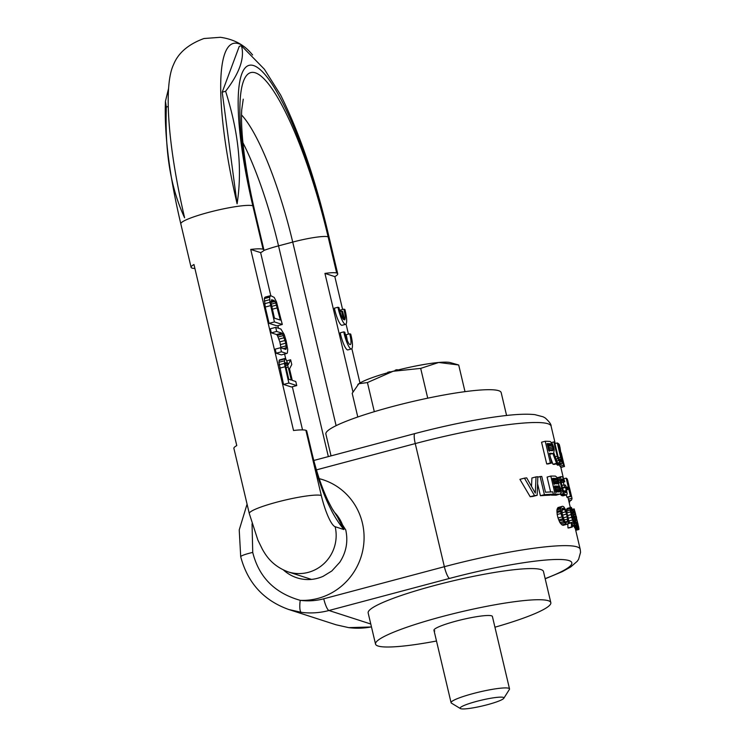 <?xml version="1.0" encoding="UTF-8"?>
<svg xmlns="http://www.w3.org/2000/svg" width="746" height="746" viewBox="0 0 746 746"><rect width="100%" height="100%" fill="white"/><g stroke="black" fill="none" stroke-linecap="round" stroke-linejoin="round"><path stroke-width="1.12" d="M375.527 644.087L368.16 612.951A90.07 11.712 -13.3 0 1 443.889 583.083A90.07 11.712 -13.3 0 1 540.953 569.58A90.07 11.712 166.7 0 1 543.47 571.511L550.828 602.647A90.07 11.712 166.7 0 0 548.319 600.716A90.07 11.712 -13.3 0 0 451.255 614.228A90.07 11.712 -13.3 0 0 375.527 644.087A90.07 11.712 -13.3 0 0 378.035 646.017A90.07 11.712 166.7 0 0 436.503 641.019M494.934 627.209A90.07 11.712 166.7 0 0 550.828 602.647M434.797 630.92A30.027 3.907 -13.3 0 1 433.958 630.277A30.027 3.907 -13.3 0 1 459.2 620.318A30.027 3.907 -13.3 0 1 491.558 615.823A30.027 3.907 166.7 0 1 492.397 616.466L509.518 688.884A30.027 3.907 -13.3 0 1 509.378 689.444L503.82 698.275A22.52 2.928 -13.3 0 1 483.557 705.679A22.52 2.928 -13.3 0 1 460.73 708.7A22.52 2.928 166.7 0 1 460.375 708.551L451.451 703.142A30.027 3.907 166.7 0 1 451.078 702.704L433.958 630.277M331.038 455.89L325.871 434.06A90.07 11.712 -13.3 0 1 401.6 404.192A90.07 11.712 -13.3 0 1 498.664 390.69A90.07 11.712 166.7 0 1 501.181 392.62L506.581 415.475M371.48 626.966L348.708 627.638L336.045 624.784L348.587 627.61A11.255 2.723 97.5 0 0 348.708 627.638A11.255 2.723 97.5 0 0 348.83 627.638M545.149 578.616A101.325 13.176 166.7 0 0 558.353 559.453A101.325 13.176 166.7 0 0 449.558 578.42L328.949 610.508A75.057 72.763 107.9 0 1 301.281 612.326L288.749 609.501L336.045 624.784M301.281 612.326A11.255 2.723 -82.5 0 1 300.237 600.334C274.742 593.117 258.909 577.152 252.735 552.432L252.045 523.841M536.029 476.89L535.302 493.115L526.695 477.869A116.339 15.125 -13.3 0 0 524.457 478.139L519.915 479.352L530.182 496.724A112.59 14.631 -13.3 0 1 532.942 496.416L537.167 495.297L537.829 476.731A116.339 15.125 -13.3 0 0 536.029 476.89L531.917 477.99L531.516 486.299M553.383 494.206A116.339 15.125 -13.3 0 0 544.403 494.663L540.402 495.726A112.59 14.631 -13.3 0 1 549.615 495.213L553.383 494.206L552.842 491.894A116.339 15.125 -13.3 0 0 545.503 492.239L541.764 476.442A116.339 15.125 -13.3 0 0 540.123 476.554L537.819 477.17M540.402 495.726L537.633 483.986M550.828 476.069L555.108 494.178L551.378 495.167A112.59 14.631 -13.3 0 1 556.106 495.204L560.526 493.889L561.039 491.26L560.47 488.192L558.763 485.049L558.651 480.48L557.365 477.748L555.462 476.125A116.339 15.125 -13.3 0 0 550.828 476.069L547.098 477.067L550.623 491.959M560.143 494.057L561.822 495.67A112.59 14.631 -13.3 0 1 562.932 495.857L566.494 494.915L567.221 493.973L565.645 485.245A116.339 15.125 -13.3 0 0 564.004 484.872L561.878 485.441M556.964 477.86L561.104 476.619A116.339 15.125 -13.3 0 1 562.214 476.806L563.491 478.177L564.825 481.776L561.272 482.718A112.59 14.631 -13.3 0 0 561.234 482.709M566.167 478.121L570.448 496.23L566.895 497.172A112.59 14.631 -13.3 0 1 567.24 497.405L570.802 496.454L568.89 488.36A116.339 15.125 -13.3 0 1 569.674 489.124L567.305 479.109A116.339 15.125 -13.3 0 0 566.167 478.121L563.771 478.755M566.895 497.172L566.363 494.943M563.985 484.881L563.342 482.168M557.197 514.498L556.917 509.872L557.915 507.578L562.577 506.254L563.706 506.693L566.233 510.646L568.088 517.22L568.564 521.799L567.799 524.028L563.211 525.333L562.018 524.923L559.92 522.592L558.017 517.966L557.197 514.498L560.899 513.509L560.6 508.893L561.579 506.609L562.577 506.254M571.38 522.834L571.548 526.965L567.967 527.926A112.59 14.631 -13.3 0 1 568.676 528L572.247 527.049L572.042 522.927A116.339 15.125 -13.3 0 0 571.38 522.834L567.939 523.748M567.967 527.926L567.809 523.785M568.415 519.365L569.702 523.282M566.951 512.884L566.979 508.502L570.942 507.308A116.339 15.125 -13.3 0 1 571.333 507.42L573.525 512.092L571.222 512.707M573.674 525.445L574.7 527.814A112.59 14.631 -13.3 0 1 575.017 528.159L578.644 527.002L574.215 508.968A116.339 15.125 -13.3 0 0 574.131 508.884L572.583 509.294M571.65 513.407L571.968 514.656M557.719 463.471L553.718 452.654L554.231 450.015L553.625 446.798L552.208 443.478L550.194 441.473A116.339 15.125 -13.3 0 0 545.251 441.24L550.38 462.968L546.706 463.947A112.59 14.631 -13.3 0 1 548.068 463.965L551.723 462.996L549.429 453.288A116.339 15.125 -13.3 0 1 552.851 453.475L556.572 463.322A116.339 15.125 -13.3 0 1 557.719 463.471L554.147 464.413A112.59 14.631 -13.3 0 0 552.991 464.273L550.417 457.447M546.706 463.947L541.568 442.219L545.251 441.24M556.003 463.415L557.439 465.094A112.59 14.631 -13.3 0 1 557.887 465.234L561.43 464.282L561.999 463.238L557.784 443.199A116.339 15.125 -13.3 0 0 557.281 442.947L554.959 443.562M559.547 445.604L559.369 444.84A116.339 15.125 -13.3 0 0 558.353 443.562L563.491 465.29L559.92 466.231A112.59 14.631 -13.3 0 1 560.88 467.528L564.47 466.409M559.92 466.231L559.575 464.777M554.259 484.443L554.138 481.776L552.544 479.417M554.371 487.119L555.957 489.479L556.171 492.537M567.603 519.076L566.578 514.078L564.675 509.406L563.025 508.185L562.223 508.539L561.98 513.901L564.666 521.24L566.4 522.433L567.174 522.088L567.603 519.076L563.995 520.037L561.635 511.504M549.401 451.274L549.056 447.628L547.331 444.756M524.457 478.139L534.5 495.577A116.339 15.125 -13.3 0 1 537.167 495.297M544.403 494.663L540.123 476.554M555.108 494.178A116.339 15.125 -13.3 0 1 559.742 494.234M557.766 480.806L558.045 482.727L557.467 483.837A116.339 15.125 -13.3 0 0 553.886 483.772L552.609 478.373A116.339 15.125 -13.3 0 1 556.19 478.447L557.766 480.806L554.138 481.776M559.584 488.509L558.008 486.15A116.339 15.125 -13.3 0 0 554.437 486.084L555.798 491.856A116.339 15.125 -13.3 0 1 559.379 491.931L559.966 490.812L559.584 488.509L555.957 489.479M564.825 481.776A116.339 15.125 -13.3 0 0 564.2 481.618L562.754 479.118A116.339 15.125 -13.3 0 0 561.654 478.932L560.992 479.958L561.206 482.606L563.081 489.935L564.834 492.416A116.339 15.125 -13.3 0 1 565.944 492.602L566.466 491.614L565.571 487.399A116.339 15.125 -13.3 0 0 564.554 487.185L564.004 484.872M566.494 494.915A116.339 15.125 -13.3 0 0 565.384 494.729L563.901 493.404L562.307 490.234L560.339 482.513L559.966 479.091L561.104 476.619M568.499 483.669L569.161 486.858A116.339 15.125 -13.3 0 0 568.34 486.056L566.979 480.275A116.339 15.125 -13.3 0 1 567.799 481.077L568.499 483.669L567.827 483.846M569.468 487.623L571.977 498.235A116.339 15.125 -13.3 0 1 571.231 500.37L568.797 501.023M568.023 481.524L567.659 480.144M570.084 500.258L569.664 502.077A116.339 15.125 -13.3 0 1 569.31 502.384L569.133 502.44M560.899 513.509L563.612 521.603L566.857 524.363M571.548 526.965A116.339 15.125 -13.3 0 1 572.247 527.049M571.175 512.446L571.305 509.21A116.339 15.125 -13.3 0 1 571.884 509.378L573.124 511.933L571.175 512.455L571.79 515.505L572.49 513.854A116.339 15.125 -13.3 0 1 572.975 514.003L574.709 517.099L576.201 524.326L575.707 525.557L572.219 526.48M575.707 525.557A116.339 15.125 -13.3 0 0 575.222 525.417L573.814 523.617L571.66 517.314L570.289 510.059L570.942 507.308M575.017 519.319L573.515 515.952A116.339 15.125 -13.3 0 0 572.853 515.756L572.9 519.766L574.672 523.459A116.339 15.125 -13.3 0 1 575.343 523.664L575.017 519.319L572.937 519.869M578.607 527.208A116.339 15.125 -13.3 0 0 578.271 526.862L576.499 522.079A116.339 15.125 -13.3 0 1 576.807 522.265L577.87 524.979A116.339 15.125 -13.3 0 1 578.113 525.231L576.527 518.638A116.339 15.125 -13.3 0 0 576.36 518.47L575.996 516.931A116.339 15.125 -13.3 0 1 576.164 517.099L574.709 510.935A116.339 15.125 -13.3 0 0 574.541 510.768L574.588 512.67A116.339 15.125 -13.3 0 0 574.289 512.483L574.131 508.884M576.555 517.864A116.339 15.125 -13.3 0 0 576.537 517.472L576.154 515.934M578.626 526.788L578.915 529.492L575.726 530.331M568.359 489.395A116.339 15.125 -13.3 0 0 567.221 488.938L566.764 487.017A116.339 15.125 -13.3 0 1 567.902 487.464L568.359 489.395L566.727 489.824M550.38 462.968A116.339 15.125 -13.3 0 1 551.723 462.996M552.637 446.677L553.122 449.437L552.562 450.733A116.339 15.125 -13.3 0 0 548.776 450.519L547.135 443.581A116.339 15.125 -13.3 0 1 550.93 443.795L552.637 446.677L549.056 447.628M561.43 464.282A116.339 15.125 -13.3 0 0 560.983 464.143L557.868 458.603L553.793 441.93A116.339 15.125 -13.3 0 1 554.614 442.098L557.999 456.431L560.33 461.373A116.339 15.125 -13.3 0 1 560.778 461.513L561.011 459.079L557.281 442.947M563.491 465.29A116.339 15.125 -13.3 0 1 564.498 466.567M563.845 463.788L563.845 463.788A116.339 15.125 -13.3 0 0 563.183 462.809L559.36 446.63A116.339 15.125 -13.3 0 1 560.022 447.609L560.852 452.953M559.621 447.721L559.789 448.421M563.762 463.583L561.216 452.85M534.5 495.577L530.182 496.724M556.19 478.447L552.842 479.333M556.796 478.857L553.168 479.818M557.318 479.641L553.691 480.611M557.943 481.58L554.315 482.541M558.045 482.727L554.418 483.688M557.896 483.473L556.637 483.809M559.854 489.665L556.236 490.635M559.966 490.812L556.339 491.782M559.808 491.567L558.549 491.903M558.008 486.15L554.66 487.045M558.623 486.56L554.987 487.53M559.146 487.343L555.518 488.313M564.554 487.185L562.428 487.753M565.571 487.399L562.54 488.21M566.298 490.486L563.668 491.176M566.466 491.614L564.48 492.136M566.317 492.313L565.515 492.519M562.754 479.118L561.123 479.557M563.305 479.594L560.992 480.21M563.817 480.443L561.001 481.189M564.2 481.618L561.188 482.42M560.535 476.908L557.374 477.748M560.171 477.608L557.654 478.279M559.966 479.091L558.297 479.529M560.032 480.601L558.754 480.937M560.339 482.513L559.099 482.839M561.71 488.294L560.572 488.593M562.307 490.234L560.973 490.588M562.969 491.8L560.955 492.341M563.901 493.404L560.321 494.356M564.638 494.244L561.057 495.195M565.384 494.729L561.822 495.67M569.674 489.124L569.105 489.273M571.977 498.235L568.368 499.195M569.981 501.321L568.937 501.592M569.664 502.077L569.086 502.235M561.719 516.978L558.017 517.966M562.381 518.908L558.67 519.897M562.848 520.065L559.155 521.044M563.612 521.603L559.92 522.592M564.461 522.769L560.787 523.748M565.682 523.944L562.018 524.923M561.579 506.609L557.915 507.578M560.908 507.746L557.234 508.725M560.6 508.893L556.917 509.872M560.572 510.432L556.87 511.42M560.647 511.588L556.945 512.577M563.985 508.604L561.915 509.154M564.675 509.406L561.766 510.18M565.869 511.756L562.26 512.716M566.578 514.078L562.969 515.038M567.221 516.773L563.612 517.733M567.501 521.342L565.319 521.93M567.174 522.088L566.195 522.349M572.49 513.854L571.492 514.125M572.079 514.106L571.511 514.255M571.884 509.378L571.072 509.593M572.238 509.854L570.951 510.189M572.686 510.712L570.998 511.159M570.531 507.56L566.979 508.502M570.261 508.595L566.708 509.537M570.289 510.059L566.727 511.01M570.503 511.942L566.997 512.875M571.026 514.619L567.687 515.505M571.66 517.314L568.247 518.218M572.424 520.037L568.862 520.978M573.105 522.004L569.552 522.946M573.814 523.617L572.098 524.074M574.625 524.895L572.173 525.548M575.222 525.417L572.21 526.219M574.662 518.125L572.639 518.666M575.297 520.475L573.31 520.997M575.483 521.594L573.739 522.06M575.595 522.685L574.299 523.03M575.52 523.366L574.905 523.524M573.515 515.952L572.611 516.195M573.879 516.428L572.499 516.801M574.317 517.295L572.508 517.771M573.888 508.977L572.592 509.322M573.861 509.593L572.797 509.872M573.991 510.982L573.254 511.178M574.289 512.483L571.324 513.267M574.588 512.67L571.38 513.528M574.97 511.542L574.439 511.691M575.25 512.455L574.579 512.633M575.576 513.696L573.292 514.311M575.753 514.47L573.758 515.001M576.071 515.915L574.411 516.363M576.192 516.596L574.672 517.006M575.996 516.931L574.756 517.258M576.36 518.47L575.213 518.778M576.527 518.638L575.278 518.974M576.826 519.291L575.446 519.664M577.096 520.204L575.66 520.587M577.516 521.836L576.537 522.097M577.88 523.375L577.208 523.552M578.029 524.102L577.479 524.252M576.499 522.079L575.968 522.219M576.835 523.272L576.126 523.459M577.236 524.503L576.136 524.792M577.591 525.389L574.028 526.331M577.991 526.312L574.42 527.263M578.271 526.862L574.7 527.814M578.728 527.254L575.222 528.187M578.887 528.196L575.436 529.11M578.933 528.746L575.567 529.651M566.764 487.017L566.102 487.194M567.221 488.938L566.559 489.115M567.799 481.077L567.202 481.235M567.976 481.599L567.333 481.776M568.21 482.466L567.538 482.643M568.778 484.825L568.098 485.003M569.03 485.935L568.405 486.094M552.851 453.475L549.671 454.323M556.572 463.322L552.991 464.273M550.93 443.795L547.405 444.737M551.574 444.308L547.984 445.269M552.143 445.269L548.552 446.229M552.963 448.066L549.382 449.017M553.122 449.437L549.541 450.388M552.991 450.323L551.704 450.668M560.666 457.27L558.437 457.867M561.011 459.079L559.09 459.592M561.151 460.385L559.742 460.767M561.076 461.196L560.377 461.382M553.793 441.93L551.555 442.527M557.178 456.263L555.257 456.776M557.868 458.603L556.115 459.07M558.577 460.506L556.814 460.981M559.556 462.473L557.551 463.005M560.283 463.518L556.73 464.46M560.983 464.143L557.439 465.094M242.926 142.719A127.603 26.548 -104.9 0 1 278.528 245.863L292.721 242.086A30.027 3.907 166.7 0 1 328.109 236.808L336.67 273.017A37.533 4.877 -13.3 0 1 337.714 273.819L327.447 230.365A37.533 4.877 166.7 0 0 326.394 229.563L328.109 236.808A157.62 32.787 -104.9 0 0 255.365 72.828A157.62 32.787 -104.9 0 0 254.526 213.03L263.086 249.239A37.533 4.877 166.7 0 0 250.731 249.434L293.532 430.498A37.533 4.877 166.7 0 1 305.888 430.302L311.11 452.393C320.817 490.971 327.923 503.037 331.933 511.411C335.607 518.311 339.607 524.363 343.906 529.548L335.15 526.723A30.027 6.248 -104.9 0 1 321.293 495.484L311.11 452.393A30.027 3.907 -13.3 0 1 311.94 453.036C316.257 471.136 321.563 486.961 327.886 500.51C334.534 513.546 333.257 510.171 336.595 515.253L343.906 529.548A37.533 36.386 -72.1 0 0 334.497 512.315M305.888 430.302A30.027 3.907 -13.3 0 1 306.718 430.946L311.94 453.036A30.027 3.907 -13.3 0 1 311.483 453.988M194.902 268.448A30.027 3.907 -13.3 0 1 192.132 268.112A37.533 4.877 166.7 0 1 191.088 267.31A37.533 4.877 166.7 0 1 193.969 264.532L236.771 445.595A37.533 4.877 166.7 0 0 233.89 448.374L249.295 513.556A37.533 4.877 -13.3 0 1 280.85 501.116A37.533 4.877 -13.3 0 1 321.293 495.484M168.596 88.364L165.444 101.288L166.321 107.032C165.22 144.127 168.083 182.266 184.598 217.776A182.863 38.046 -104.9 0 1 173.566 64.576C178.21 52.947 188.337 44.256 203.956 38.522L220.396 37.3C229.404 38.596 237.032 41.506 243.271 46.028A182.863 38.046 75.1 0 0 237.097 203.807C243.401 163.085 236.09 124.479 225.609 91.264C239.625 72.968 244.893 57.787 241.415 45.739L264.345 69.173L280.58 94.938C299.099 132.256 314.728 177.399 327.447 230.365M252.605 54.98A182.863 38.046 75.1 0 0 243.271 46.028M337.714 273.819A37.533 4.877 -13.3 0 1 334.833 276.607L324.939 273.409L352.914 391.753M359.973 382.987L351.86 348.652M348.429 334.115L346.041 324.025M342.6 309.487L334.833 276.607M336.67 273.017A30.027 3.907 166.7 0 0 324.939 273.409M343.747 331.877L340.204 332.819A15.013 3.124 75.1 0 0 347.888 349.902L351.441 348.96A15.013 3.124 75.1 0 0 350.723 334.124L349.66 333.788A10.509 2.182 -104.9 0 1 350.275 344.605A10.509 2.182 -104.9 0 1 344.811 332.212L343.747 331.877A15.013 3.124 75.1 0 0 351.441 348.96M347.272 340.437A10.509 2.182 75.1 0 0 346.116 334.73L349.66 333.788M337.929 307.249L334.376 308.191A15.013 3.124 75.1 0 0 342.069 325.275L345.612 324.333A15.013 3.124 75.1 0 0 344.904 309.506L343.841 309.161A10.509 2.182 -104.9 0 1 344.624 319.894L342.628 311.446L341.565 311.101L343.561 319.549A10.509 2.182 -104.9 0 1 338.982 307.594L337.929 307.249A15.013 3.124 75.1 0 0 345.612 324.333M340.614 311.352A10.509 2.182 75.1 0 0 340.297 310.103L343.841 309.161M339.962 311.53L341.565 311.101M263.086 249.239A30.027 3.907 -13.3 0 1 263.916 249.882A30.027 3.907 -13.3 0 1 260.624 252.624L270.798 295.677M277.885 325.648L278.5 328.268M284.599 354.042L285.821 359.208M292.329 386.754L302.531 429.892M250.731 249.434L260.624 252.624M284.767 358.509L279.442 359.926L278.911 362.267L283.536 384.451L291.425 386.997L296.74 385.589L295.78 381.514L292.255 380.376L289.532 368.832L291.77 364.533L290.642 359.786L288.236 364.645L286.1 359.572L284.767 358.509L284.375 363.405L288.861 383.034L296.74 385.589M275.703 327.363L276.663 331.438L281.857 333.117L282.697 334.012L285.783 343.16L286.222 348.951L285.718 349.408L280.515 347.729L281.475 351.804L286.678 353.483L287.359 353.072L287.732 349.436L286.147 340.773L284.207 334.497L280.897 329.042L275.703 327.363L270.378 328.772L271.339 332.847L276.542 334.534L277.372 335.43L279.825 341.864L280.99 347.888M280.515 347.729L275.19 349.147L276.16 353.222L281.354 354.9L286.678 353.483M270.677 295.64L265.362 297.048L264.326 298.605L265.24 307.044L269.092 323.344L276.98 325.89L282.296 324.473L276.496 301.906L274.192 297.402L270.677 295.64L269.651 297.188L269.931 302.289L274.416 321.927L282.296 324.473M283.536 384.451L288.861 383.034M279.685 368.16L285.009 366.743M279.051 364.813L284.375 363.405M278.911 362.267L284.235 360.85M279.107 360.439L284.422 359.031M286.744 360.822L290.642 359.786M288.198 367.144L291.248 380.05L288.739 379.238L285.373 364.346L285.727 362.584L287.555 365.055L288.198 367.144L286.016 367.731M274.453 318.178L271.096 303.296L271.637 299.705L274.155 300.526L275.815 302.941L280.328 320.081L274.453 318.178M285.569 365.587L287.555 365.055M285.373 363.992L286.893 363.591M285.494 362.948L286.231 362.752M276.16 353.222L281.475 351.804M285.159 349.231L286.222 348.951M283.21 348.606L286.408 347.748M280.944 347.235L286.259 345.827M280.468 344.577L285.783 343.16M279.825 341.864L285.14 340.446M279.013 339.094L284.338 337.677M278.193 336.95L283.517 335.532M277.372 335.43L282.697 334.012M276.542 334.534L281.857 333.117M271.339 332.847L276.663 331.438M265.24 307.044L270.565 305.636M269.092 323.344L274.416 321.927M264.606 303.706L269.931 302.289M264.298 301.104L269.623 299.687M264.326 298.605L269.651 297.188M264.681 297.458L269.996 296.041M272.337 309.208L277.437 307.856M271.675 306.401L276.626 305.086M271.246 304.154L275.815 302.941M271.031 302.475L274.985 301.421M270.947 301.375L274.155 300.526M166.321 107.032L168.26 106.519M225.609 91.264L222.215 92.168L239.289 46.308L241.415 45.739M222.215 92.168L237.097 203.807M465 391.65L458.697 364.99L438.695 362.481A48.788 6.341 -13.3 0 1 450.36 362.621L457.858 364.747M357.791 416.995L352.196 393.319L358.826 383.733A48.788 6.341 -13.3 0 1 393.067 371.275A48.788 6.341 -13.3 0 1 438.695 362.481L420.688 368.393L393.067 371.275L367.433 382.558L374.315 411.68M427.728 398.178L420.688 368.393M357.8 384.554A48.788 6.341 -13.3 0 1 357.884 384.479A48.788 6.341 -13.3 0 1 358.826 383.733L367.433 382.558M430.377 363.47L432.316 363.209M435.226 362.845L436.27 362.724M417.741 365.615L426.18 364.113M395.333 370.678L395.212 370.175L396.919 369.708L398.112 369.969M387.948 372.674L387.836 372.198L391.296 371.75M377.7 375.779L382.745 374.194M397.04 370.24L396.919 369.708M389.645 372.198L389.533 371.732M451.078 702.704A30.027 3.907 166.7 0 1 476.321 692.745A30.027 3.907 166.7 0 1 508.679 688.241A30.027 3.907 -13.3 0 1 509.518 688.884M503.82 698.275A22.52 2.928 -13.3 0 0 503.298 697.379A22.52 2.928 166.7 0 0 477.608 701.119A22.52 2.928 166.7 0 0 460.375 708.551M545.195 578.793L562.288 571.641L570.727 566.951L577.264 561.262L578.626 559.267L580.556 552.301L580.211 549.298A112.59 14.631 166.7 0 0 444.364 566.708L323.745 598.796A11.255 2.341 -104.9 0 0 328.949 610.508L370.781 624.02M316.453 469.868L415.252 443.581A112.59 14.631 -13.3 0 1 551.107 426.171C551.331 424.493 549.382 421.77 545.261 417.993L543.172 416.818L534.882 414.645C527.413 413.834 517.183 414.189 504.212 415.736C477.692 418.954 447.954 424.894 414.99 433.547A11.255 2.341 75.1 0 0 415.252 443.581L444.364 566.708A11.255 2.341 -104.9 0 0 449.558 578.42M348.587 627.61A75.057 72.763 -72.1 0 0 371.461 626.892M323.745 598.796A63.802 61.853 107.9 0 1 300.237 600.334A61.927 60.034 107.9 0 0 362.407 523.077A61.927 60.034 107.9 0 0 319.241 478.671M288.749 609.501C263.702 600.511 247.681 582.934 240.716 556.758A11.255 1.464 -13.3 0 1 252.735 552.432M332.138 508.595L345.752 529.949C348.261 541.484 346.256 552.273 339.747 562.307L331.821 570.979L323.046 576.369C314.383 580.071 305.701 580.565 297.02 577.842A39.407 38.205 107.9 0 1 283.545 570.065M311.474 579.409L288.133 571.874A37.533 36.386 -72.1 0 0 308.238 572.368A37.533 36.386 -72.1 0 0 335.15 526.723M263.916 249.882L255.356 213.673A30.027 3.907 -13.3 0 0 254.526 213.03L252.81 205.784A157.62 32.787 75.1 0 1 253.649 65.583A157.62 32.787 75.1 0 1 326.394 229.563M191.088 267.31L180.812 223.856A37.533 4.877 -13.3 0 1 212.368 211.416A37.533 4.877 -13.3 0 1 252.81 205.784M263.73 250.525A30.027 3.907 166.7 0 1 278.528 245.863L328.343 456.599M336.11 425.658L292.721 242.086A127.603 26.548 75.1 0 0 241.536 114.94M313.805 460.469L414.99 433.547M240.716 556.758L239.224 529.921L247.066 504.147M580.211 549.298L575.203 528.112M570.326 507.476L567.902 497.228M563.351 477.981L560.88 467.528M555.201 443.497L551.107 426.171M564.489 466.474L563.817 463.639M560.143 448.113L559.472 445.269M288.133 571.874C271.777 565.804 265.557 554.819 262.378 549.252L257.855 540.02L249.295 513.556M180.812 223.856C169.295 175.058 164.167 134.205 165.444 101.288M255.356 213.673C248.754 185.484 244.474 160.371 242.515 138.346C241.527 126.596 241.266 117.038 241.741 109.671L243.261 99.162"/></g></svg>

